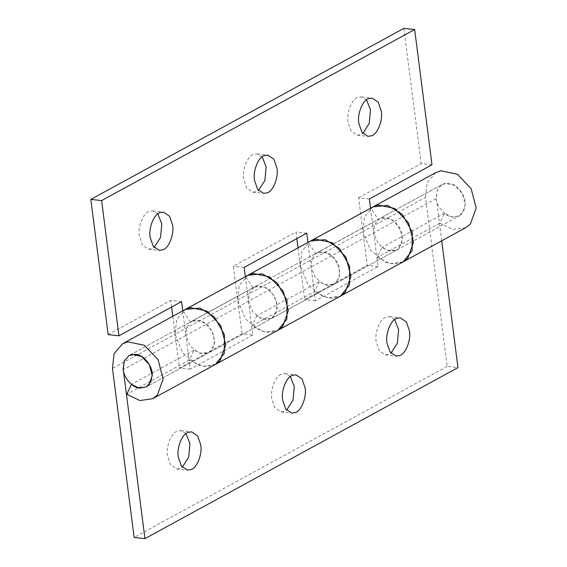 <?xml version="1.0" encoding="UTF-8"?>
<svg xmlns="http://www.w3.org/2000/svg" width="567" height="567" viewBox="0 0 567 567"><rect width="100%" height="100%" fill="white"/><g stroke="black" fill="none" stroke-linecap="round" stroke-linejoin="round"><path stroke-width="0.43" stroke-dasharray="2.83 2.13" d="M366.523 99.82L361.385 96.879L357.827 97.425C351.93 98.835 346.26 112.826 348.053 122.146L351.101 131.012L357.153 135.152L360.711 134.613L362.809 133.408M262.181 156.839L257.042 153.898L253.484 154.437C247.581 155.854 241.918 169.845 243.711 179.165L246.751 188.024L252.811 192.17L256.362 191.632L258.467 190.427M157.832 213.851L152.693 210.91L149.142 211.456C143.238 212.866 137.568 226.857 139.362 236.177L142.409 245.043L148.462 249.182L152.02 248.644L154.125 247.439M253.066 287.866L190.462 322.077L254.299 287.072L262.634 286.243L270.927 291.318L276.689 301.446L276.604 312.148L271.465 318.512L261.493 318.803L252.875 311.942L248.488 301.197L249.402 292.799L254.292 287.079L253.066 287.866L245.702 276.675L247.857 275.286L239.288 285.307L237.693 300.007L233.363 266.199L295.974 231.995L296.825 238.622M245.348 276.661L252.818 335.005L242.024 333.814L179.42 368.026L175.09 334.218L112.479 368.43M244.157 267.397L233.363 266.199M465.734 227.672L452.87 229.507L439.822 223.178L444.485 213.312L451.942 216.927L459.291 215.885L461.963 213.773L465.259 204.637L462.388 193.616L454.571 185.359L445.116 183.382L442.118 184.452L437.221 190.172L436.314 198.57L373.703 232.782L378.09 243.519L386.708 250.387L396.68 250.09L334.076 284.301L339.215 277.936L339.3 267.241L333.538 257.106L325.238 252.039L316.903 252.868L312.006 258.595L311.099 266.993L315.479 277.731L324.104 284.599L334.076 284.301L326.727 285.35L319.271 281.735L314.607 291.594L251.996 325.805L265.051 332.134L277.908 330.299L269.368 332.496L260.451 330.816L245.362 318.803L237.693 300.007L242.024 333.814M298.008 247.885L300.304 265.803L307.973 284.591L323.062 296.605L331.971 298.292L340.512 296.094L327.655 297.923L314.607 291.594M306.768 233.186L295.974 231.995M370.563 208.238L378.033 266.589L315.429 300.801L307.952 242.449M215.304 364.503L202.44 366.339L189.392 360.017L194.056 350.151L201.512 353.765L208.862 352.717L211.534 350.604L214.829 341.476L211.959 330.448L204.141 322.198L194.687 320.213L191.689 321.283L200.023 320.454L208.323 325.529L214.085 335.657L214 346.359L208.862 352.717L198.889 353.014L190.264 346.146L185.884 335.409L373.703 232.782L374.617 224.383L379.507 218.656L382.505 217.586L391.96 219.571L399.785 227.821L402.648 238.849L399.359 247.977L396.687 250.09L401.819 243.732L401.904 233.03L396.142 222.902L387.849 217.827L379.514 218.656L254.299 287.072L257.29 286.009L266.745 287.986L274.57 296.243L277.44 307.264L274.144 316.4L271.473 318.512L334.076 284.301L336.748 282.189L340.044 273.06L337.174 262.032L329.356 253.782L319.901 251.798L315.677 253.662L308.313 242.47L310.461 241.081L301.892 251.103L300.304 265.803L304.635 299.603L367.239 265.399L362.908 231.591L370.577 250.387L385.666 262.393L394.582 264.08L403.116 261.883M190.462 322.077L183.098 310.886L185.246 309.497L176.677 319.519L175.09 334.218L182.758 353.014L197.848 365.02L206.757 366.707L215.297 364.51M182.737 310.865L185.884 335.409L123.28 369.62M181.553 301.601L170.759 300.411L171.61 307.038M172.793 316.301L175.09 334.218L300.304 265.803L362.908 231.591L364.503 216.892L373.065 206.87M108.148 334.622L170.759 300.411M369.372 198.974L358.578 197.784L362.908 231.591L425.519 197.38L447.172 366.41L457.966 367.607M252.818 335.005L190.214 369.216L185.884 335.409L186.791 327.01L191.689 321.283L129.085 355.495L442.118 184.445L437.363 189.832L436.207 197.543C436.115 205.927 445.464 217.062 452.87 217.069L459.291 215.878L463.856 210.924L465.259 203.737C465.84 195.232 456.315 183.269 448.54 183.261L442.118 184.445L315.677 253.662M373.072 206.87L370.917 208.259L378.281 219.45M431.983 164.77L421.189 163.572L358.578 197.784M403.867 28.35L421.189 163.572M245.702 276.675L183.098 310.886M370.917 208.259L308.313 242.47M394.675 319.561L389.536 316.62L385.978 317.166C380.074 318.576 374.411 332.567 376.204 341.887L379.252 350.753L385.305 354.892L388.863 354.354L390.961 353.149M290.325 376.573L285.187 373.639L281.636 374.177C275.732 375.595 270.062 389.579 271.855 398.906L274.903 407.765L280.963 411.911L284.514 411.373L286.618 410.161M185.983 433.592L180.845 430.651L177.287 431.196C171.383 432.607 165.72 446.598 167.513 455.918L170.561 464.784L176.613 468.923L180.171 468.385L182.269 467.18M190.214 369.216L179.42 368.026M403.123 261.876L390.266 263.712L377.211 257.39L381.882 247.524L389.338 251.138L396.687 250.09L459.291 215.878L146.258 386.928L271.473 318.505L264.123 319.554L256.667 315.939L251.996 325.805M378.033 266.589L367.239 265.399M315.429 300.801L304.635 299.603M435.676 172.666L427.107 182.68L425.519 197.38M441.721 240.791L436.314 198.57M447.172 366.41L134.138 537.459M439.822 223.178L377.211 257.39M444.485 213.312L381.882 247.524M189.392 360.017L126.781 394.221M319.271 281.735L256.667 315.939M194.056 350.151L131.452 384.362M361.385 96.879L372.179 98.077M357.153 135.152L367.948 136.349M257.042 153.898L267.837 155.089M252.811 192.17L263.605 193.361M152.693 210.91L163.487 212.108M148.462 249.182L159.263 250.38M389.536 316.62L400.33 317.818M385.305 354.892L396.099 356.09M285.187 373.639L295.981 374.83M280.963 411.911L291.757 413.102M180.845 430.651L191.639 431.848M176.613 468.923L187.408 470.121"/><path stroke-width="0.85" d="M371.505 135.804C377.409 134.393 383.072 120.402 381.279 111.082L378.239 102.216L372.179 98.077L368.628 98.615C362.724 100.033 357.054 114.017 358.847 123.344L361.895 132.203L367.948 136.349L371.505 135.804M362.809 133.408L369.223 123.436L370.485 109.892L366.523 99.82M267.163 192.823C273.06 191.405 278.73 177.421 276.937 168.094L273.889 159.235L267.837 155.089L264.279 155.627C258.375 157.045 252.712 171.036 254.505 180.356L257.553 189.215L263.605 193.361L267.163 192.823M258.467 190.427L264.881 180.455L266.143 166.904L262.181 156.839M162.814 249.834C168.718 248.424 174.381 234.433 172.595 225.113L169.547 216.247L163.487 212.108L159.937 212.646C154.033 214.057 148.363 228.047 150.156 237.367L153.203 246.234L159.263 250.38L162.814 249.834M154.125 247.439L160.532 237.467L161.793 223.922L157.832 213.851M307.952 242.449L306.768 233.186L244.157 267.397L245.348 276.661M122.642 343.708L114.073 353.73L112.479 368.43L134.138 537.459L144.932 538.65L123.28 369.62L124.187 361.222L129.078 355.495L132.076 354.425L141.537 356.409L149.355 364.659L152.225 375.687L148.93 384.816L146.258 386.928L150.822 381.967L152.218 374.787C152.806 366.275 143.274 354.311 135.506 354.304L129.085 355.495L124.329 360.874L123.174 368.593C123.074 376.977 132.43 388.112 139.836 388.112L146.258 386.928L138.908 387.977L131.452 384.362L126.781 394.221L139.836 400.55L152.693 398.714L157.371 395.022L163.133 379.039L158.115 359.747L144.429 345.303L127.887 341.837L122.642 343.708L185.246 309.497L190.491 307.626L207.04 311.099L220.719 325.536L225.744 344.835L219.982 360.81L215.304 364.503L340.519 296.087L349.499 284.96L349.655 266.235L339.569 248.502L325.047 239.628L310.461 241.081L247.857 275.286L262.443 273.833L276.965 282.713L287.044 300.439L286.895 319.164L277.901 330.299L282.586 326.606L288.348 310.624L283.33 291.325L269.644 276.887L253.102 273.422L247.857 275.293L185.246 309.497L199.839 308.044L214.354 316.918L224.44 334.65L224.284 353.376L215.297 364.51M296.825 238.622L298.008 247.885M370.563 208.238L369.372 198.974L431.983 164.77L414.661 29.541L101.621 200.59L90.826 199.393L108.148 334.622L118.942 335.813L181.553 301.601L182.737 310.865M171.61 307.038L172.793 316.301M403.116 261.883L412.11 250.749L412.259 232.023L402.18 214.291L387.658 205.417L373.072 206.87L435.676 172.659L440.92 170.795L457.47 174.26L471.149 188.698L476.174 207.997L470.404 223.979L465.734 227.672M414.661 29.541L403.867 28.35L90.826 199.393M118.942 335.813L101.621 200.59M399.657 355.544C405.554 354.134 411.224 340.143 409.431 330.823L406.383 321.957L400.33 317.818L396.772 318.356C390.876 319.767 385.206 333.757 386.999 343.078L390.046 351.944L396.099 356.09L399.657 355.544M390.961 353.149L397.375 343.177L398.636 329.633L394.675 319.561M295.308 412.563C301.212 411.146 306.875 397.155 305.089 387.835L302.041 378.976L295.981 374.83L292.43 375.368C286.526 376.786 280.863 390.776 282.649 400.096L285.697 408.956L291.757 413.102L295.308 412.563M286.618 410.161L293.026 400.189L294.294 386.644L290.325 376.573M190.966 469.575C196.869 468.165 202.532 454.174 200.739 444.854L197.692 435.988L191.639 431.848L188.081 432.387C182.184 433.798 176.514 447.788 178.307 457.108L181.355 465.975L187.408 470.121L190.966 469.575M182.269 467.18L188.683 457.208L189.945 443.656L185.983 433.592M373.065 206.87L378.317 204.999L394.859 208.472L408.545 222.909L413.563 242.208L407.801 258.183L403.123 261.876L340.519 296.087L345.19 292.395L350.959 276.413L345.934 257.12L332.255 242.676L315.706 239.21L310.461 241.081L373.072 206.87M144.932 538.65L457.966 367.607L441.721 240.791M403.13 261.876L465.734 227.665M215.304 364.503L152.7 398.714"/></g></svg>
